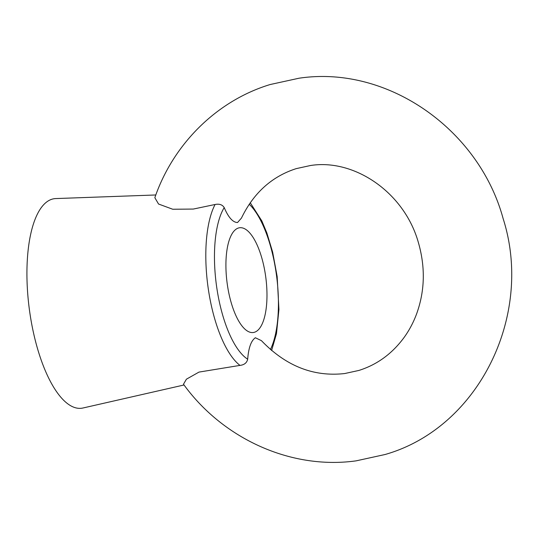 <?xml version="1.0" encoding="UTF-8"?>
<svg xmlns="http://www.w3.org/2000/svg" width="538" height="538" viewBox="0 0 538 538"><rect width="100%" height="100%" fill="white"/><g stroke="black" fill="none" stroke-linecap="round" stroke-linejoin="round"><path stroke-width="0.81" d="M261.428 340.648L255.368 337.75C251.118 340.675 248.556 347.824 247.682 359.202C246.855 362.82 244.286 364.885 239.982 365.396L198.986 372.094L186.41 379.189L183.485 384.226C223.062 439.055 291.455 469.916 356.122 460.851L384.993 454.529C478.901 427.885 533.972 315.127 503.138 218.623C478.894 129.147 387.259 64.923 298.993 78.225L270.13 84.54C217.016 100.646 173.337 143.875 154.836 197.681L158.542 204.023L172.745 209.248L193.303 209.06L215.072 204.494C219.322 203.64 222.369 204.669 224.211 207.587C228.394 217.433 232.833 222.409 237.527 222.524L241.448 218.092C253.593 192.947 271.858 176.457 296.236 168.629L310.406 165.529C353.701 158.535 403.661 191.656 418.134 241.683C425.471 266.572 424.986 290.574 416.681 313.688C413.52 322.235 409.391 330.063 404.307 337.171C392.323 353.594 377.178 364.683 358.886 370.44L344.717 373.54C313.641 377.057 285.88 366.089 261.428 340.648M227.547 286.008A52.832 19.543 -97.4 0 1 239.598 227.756A52.832 19.543 -97.4 0 1 265.348 274.266A52.832 19.543 -97.4 0 1 253.29 332.518A52.832 19.543 -97.4 0 1 227.547 286.008M155.812 194.971L55.663 198.576A105.656 39.079 82.6 0 0 30.195 315.194A105.656 39.079 82.6 0 0 83.034 407.986L184.05 384.979M239.982 365.396A89.274 33.02 -97.4 0 1 208.583 290.829A89.274 33.02 -97.4 0 1 215.072 204.494M224.211 207.587A82.253 30.424 82.6 0 0 217.016 289.276A82.253 30.424 82.6 0 0 247.682 359.202M270.412 349.525A82.253 30.424 82.6 0 0 276.155 272.887A82.253 30.424 82.6 0 0 249.202 204.225M271.589 350.541L276.485 333.674L278.933 309.505L277.164 276.519L272.645 252.134L266.868 232.974L261.831 220.923L250.231 202.725"/></g></svg>
